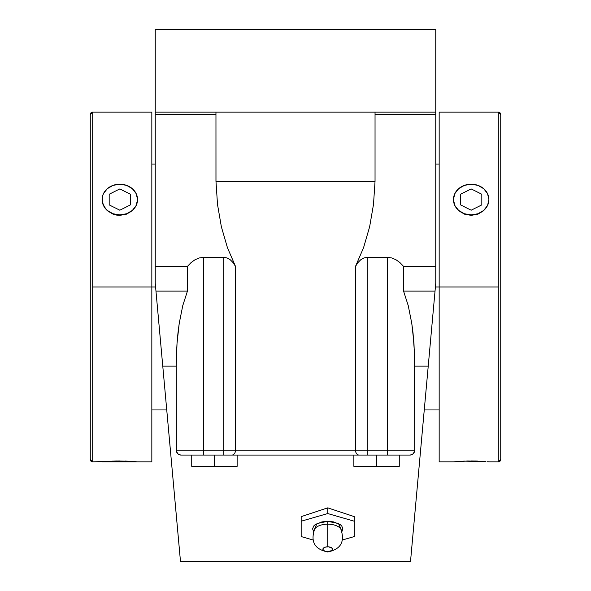 <?xml version="1.0" encoding="UTF-8"?>
<svg xmlns="http://www.w3.org/2000/svg" width="591" height="591" viewBox="0 0 591 591"><rect width="100%" height="100%" fill="white"/><g stroke="black" fill="none" stroke-linecap="round" stroke-linejoin="round"><path stroke-width="0.89" d="M162.303 361.042L155.241 283.141L162.769 366.125L176.281 366.125L162.769 366.125L180.484 561.45L179.228 547.554L180.484 561.45L410.516 561.45L428.711 360.887M341.975 531.508L338.525 523.552L327.739 521.306L327.739 524.187A13.637 6.819 0 0 1 341.037 529.477A13.637 6.819 0 0 0 327.739 524.187L327.739 546.801A4.861 2.43 180 0 0 322.885 549.231A4.861 2.43 180 0 0 327.739 551.662L325.043 551.248L323.255 550.162L322.974 548.758L323.705 547.879L325.885 546.985L328.692 546.845L332.231 548.3L332.6 549.231L331.78 550.576L327.739 551.662A4.861 2.43 180 0 0 332.6 549.231A4.861 2.43 180 0 0 327.739 546.801L327.739 521.306L316.961 523.552L313.503 531.508M314.449 529.477A13.637 6.819 0 0 1 327.739 524.187A13.637 6.819 0 0 0 314.449 529.477M90.268 459.443A2.43 2.43 0 0 0 92.698 461.874L92.698 461.874A2.43 2.43 180 0 1 90.268 459.443L90.268 114.558A2.43 2.43 180 0 1 92.698 112.127L92.698 461.874L90.268 459.443L90.268 114.558L92.698 112.127L92.698 461.874L116.361 461.002L128.786 461.202M500.732 114.558L500.732 459.443A2.43 2.43 180 0 1 498.302 461.874L498.302 112.127A2.43 2.43 180 0 1 500.732 114.558L500.732 459.443A2.43 2.43 0 0 1 498.302 461.874L498.302 286.997L435.412 286.997L439.165 286.997L439.165 461.874L439.165 286.997L498.302 286.997L498.302 112.127L500.732 114.558M155.588 286.997L92.698 286.997L151.835 286.997L151.835 112.127L151.835 286.997L155.588 286.997M151.835 461.874L151.835 286.997L151.835 461.874L102.088 461.874L137.555 461.874M126.075 461.083L125.07 461.046M130.419 461.29L131.601 461.364M126.614 461.098L137.215 461.837M109.379 461.283L108.397 461.342M107.422 461.408L103.44 461.741M119.825 460.973L112.393 461.128M137.555 199.566L136.203 205.505L132.362 210.647L126.614 214.134L119.825 215.368L126.614 214.134L132.362 210.647L136.203 205.505L137.555 199.566A17.73 15.359 180 0 1 119.825 214.917L119.825 215.368L116.361 215.058L113.036 214.134L119.825 215.368L119.825 214.917A17.73 15.359 180 0 1 102.088 199.566L103.44 205.505L107.281 210.647L113.036 214.134L107.281 210.647L105.08 208.239L102.435 202.58L105.08 208.098L107.281 210.426L113.036 213.75L119.825 214.917L126.607 213.75L132.362 210.426L136.203 205.439L137.555 199.566L136.203 193.685L132.362 188.706L126.607 185.375L119.825 184.207L113.036 185.375L107.281 188.706L103.44 193.685L102.428 196.567L102.428 202.558L102.088 199.566A17.73 15.359 180 0 1 119.825 184.207A17.73 15.359 180 0 1 137.555 199.566L137.555 199.514M477.432 461.083L476.427 461.046M476.228 461.039L474.728 461.002M481.776 461.29L480.143 461.202M458.779 461.408L453.445 461.874L467.717 461.002L482.958 461.364M488.565 461.837L487.56 461.741L488.565 461.837M485.92 461.593L463.75 461.128M460.729 461.283L459.754 461.342M453.445 199.514L453.445 199.566A17.73 15.359 180 0 1 471.175 184.207L477.964 185.375L483.719 188.706L487.56 193.685L488.912 199.566L487.56 205.439L483.719 210.426L477.964 213.75L471.175 214.917L464.393 213.75L458.638 210.426L454.797 205.439L453.445 199.566L454.797 193.685L458.638 188.706L464.393 185.375L471.175 184.207A17.73 15.359 180 0 1 488.912 199.566L488.912 199.514M453.445 461.874L439.165 461.874M464.386 461.098L458.638 461.423M488.912 199.559L488.912 199.566A17.73 15.359 180 0 1 471.175 214.917A17.73 15.359 180 0 1 453.445 199.566L454.797 205.505L458.638 210.647L464.386 214.134L471.175 215.368L477.964 214.134L483.719 210.647L487.56 205.505L488.912 199.566L487.56 205.505L483.719 210.647L477.964 214.134L471.175 215.368L464.386 214.134L458.638 210.647L454.797 205.505L453.445 199.566M500.732 459.443L498.302 461.874L488.912 461.874M471.175 460.973L477.964 461.098M439.165 112.127L439.165 286.997L439.165 112.127L498.302 112.127M113.036 461.098L107.281 461.423M136.203 461.741L134.563 461.593M399.272 466.336L353.869 466.336L399.272 466.336L399.272 455.07L399.272 466.336M214.43 466.336L191.728 466.336L237.131 466.336L214.43 466.336L214.43 455.07L214.43 466.336M414.417 451.916L414.719 450.209L413.478 453.46L411.92 454.612L409.866 455.07L181.134 455.07A4.861 4.861 0 0 1 176.281 450.209L203.696 450.209L203.696 257.351L223.767 257.351L227.062 257.949L230.209 259.722L233.068 262.581L235.499 266.401L227.417 247.622L221.359 226.759L217.51 204.449L215.981 181.348L375.041 181.348L373.49 204.449L369.641 226.759L363.583 247.622L355.501 266.401L355.501 450.209L235.499 450.209L235.499 266.401L233.068 262.581L230.209 259.722L227.062 257.949L223.767 257.351L223.767 450.209L223.767 257.351L203.696 257.351L203.696 455.07L181.134 455.07A4.861 4.861 0 0 1 176.281 450.209L235.499 450.209L235.499 266.401L227.417 247.622L221.359 226.759L217.51 204.449L215.981 181.348L215.959 112.127L215.959 181.348L375.041 181.348L375.041 112.127L375.041 181.348L373.49 204.449L369.641 226.759L363.583 247.622L355.501 266.401L357.932 262.581L360.791 259.722L363.938 257.949L367.233 257.351L363.938 257.949L360.791 259.722L357.932 262.581L355.501 266.401L355.501 450.209A4.861 3.664 90 0 0 359.165 455.07L231.835 455.07A4.861 3.664 -90 0 0 235.499 450.209A4.861 3.664 90 0 1 231.835 455.07L223.767 455.07L223.767 450.209L203.696 450.209L203.696 455.07L223.767 455.07L223.767 450.209L367.233 450.209L367.233 257.351L387.304 257.351L367.233 257.351L367.233 450.209L387.304 450.209L387.304 257.351L387.304 450.209L367.233 450.209L367.233 455.07L359.165 455.07A4.861 3.664 -90 0 1 355.501 450.209L367.233 450.209L367.233 455.07L387.304 455.07L387.304 450.209L414.719 450.209A4.861 4.861 0 0 1 409.866 455.07L387.304 455.07L387.304 450.209L414.719 450.209L414.535 353.817L413.05 333.132L411.772 323.366L408.241 305.643L403.564 291.119L403.564 266.401L399.871 262.522L395.859 259.671L391.634 257.935L387.304 257.351L391.634 257.935L395.859 259.671L399.871 262.522L403.564 266.401L403.564 291.119L435.035 291.119L403.564 291.119L408.241 305.643L411.772 323.366L413.973 343.334L414.719 364.448L414.719 450.209A4.861 4.861 0 0 1 409.866 455.07L410.9 454.959M376.57 455.07L376.57 466.336L376.57 455.07M353.869 455.07L353.869 466.336L353.869 455.07M237.131 455.07L237.131 466.336L237.131 455.07M191.728 455.07L191.728 466.336L191.728 455.07M327.739 513.549L354.305 521.218L354.305 536.554L342.588 539.938L354.305 536.554L354.305 516.637L354.305 521.218L327.739 513.549L327.739 507.854L354.305 516.637L327.739 507.854L327.739 513.549L301.174 521.218L327.739 513.549M312.898 539.938L301.174 536.554L301.174 516.637L327.739 507.854L301.174 516.637L301.174 536.554L312.898 539.938M341.753 531.789L342.913 528.886L341.753 525.983L340.357 524.675L333.546 521.883L327.739 521.306L321.94 521.883L315.129 524.675L313.732 525.983L312.573 528.886L313.732 531.789M435.759 112.29L435.759 114.514L375.041 114.514L435.759 114.514L435.759 266.401L403.564 266.401L435.759 266.401L435.759 112.127L295.5 112.127L435.759 112.127L435.759 29.55L435.759 112.127M435.759 283.141L435.759 266.401L435.759 283.141L428.231 366.125L414.719 366.125L428.231 366.125L411.772 547.554M176.583 451.916L177.522 453.46L176.281 450.209L176.281 364.448L176.354 451.073M177.522 453.46L179.08 454.612L177.522 453.46M413.478 453.46L413.995 452.772M411.92 454.612L412.74 454.132M176.465 353.817L176.281 364.448L177.027 343.334L176.465 353.817M177.95 333.132L177.027 343.334L179.228 323.366L177.95 333.132M182.759 305.643L179.228 323.366L182.759 305.643L187.436 291.119L182.759 305.643M187.436 266.401L187.436 291.119L155.965 291.119L187.436 291.119L187.436 266.401L191.129 262.522L187.436 266.401L155.241 266.401L187.436 266.401M195.141 259.671L191.129 262.522L195.141 259.671L199.366 257.935L195.141 259.671M203.696 257.351L199.366 257.935L203.696 257.351M181.134 455.07L179.08 454.612M155.241 112.127L155.241 29.55L435.759 29.55L155.241 29.55L155.241 112.127L295.5 112.127L155.241 112.127L155.241 283.141L179.228 547.554M155.241 112.29L155.241 114.514L215.959 114.514L155.241 114.514L155.241 283.141M481.82 204.885L481.82 194.247L471.175 188.928L460.537 194.247L460.537 204.885L471.175 210.204L481.82 204.885M109.18 204.885L109.18 194.247L119.825 188.928L130.463 194.247L130.463 204.885L119.825 210.204L109.18 204.885M340.83 529.085L340.837 529.1C345.151 541.725 340.793 549.349 327.739 551.957C314.693 549.349 310.334 541.725 314.656 529.085L314.656 529.085M151.835 409.955L166.743 409.955M424.257 409.955L439.165 409.955M435.759 164.039L439.165 164.039M92.698 112.127L151.835 112.127M151.835 164.039L155.241 164.039"/></g></svg>

